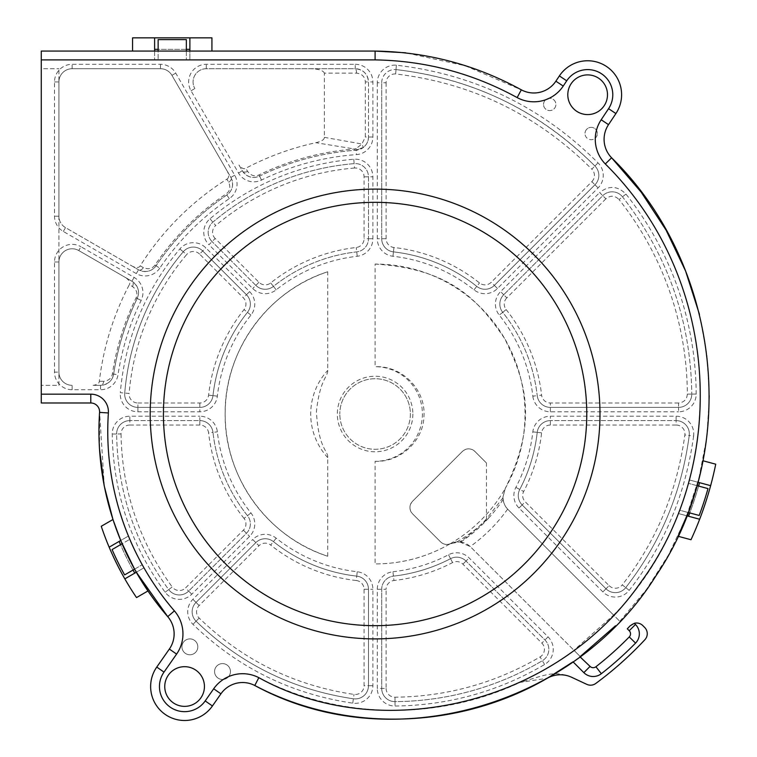 <?xml version="1.0" encoding="UTF-8"?>
<svg xmlns="http://www.w3.org/2000/svg" width="757" height="757" viewBox="0 0 757 757"><rect width="100%" height="100%" fill="white"/><g stroke="black" fill="none" stroke-linecap="round" stroke-linejoin="round"><path stroke-width="0.57" stroke-dasharray="3.79 2.84" d="M377.298 589.277A17.638 17.638 0 0 1 392.949 571.743L393.451 576.124A13.229 13.229 0 0 0 381.708 589.277L381.708 688.397L381.708 589.277A13.229 13.229 0 0 1 393.451 576.124A163.162 163.162 0 0 0 450.538 558.675A13.229 13.229 0 0 1 466.009 561.051A13.229 13.229 0 0 0 450.538 558.675A163.162 163.162 0 0 1 393.451 576.124A163.162 163.162 0 0 0 450.538 558.675A163.162 163.162 0 0 1 393.451 576.124L393.943 580.515A8.819 8.819 0 0 0 386.117 589.277L377.298 589.277L377.298 688.397L381.708 688.397A13.229 13.229 0 0 0 395.012 701.625A293.035 293.035 0 0 0 542.343 660.729A13.229 13.229 0 0 0 544.955 639.987L466.009 561.051L544.955 639.987A13.229 13.229 0 0 1 542.343 660.729A293.035 293.035 0 0 1 395.012 701.625A13.229 13.229 0 0 1 381.708 688.397L386.117 688.397L386.117 589.277M41.275 59.898L375.094 59.898L375.094 51.079L41.275 51.079L41.275 394.16L90.783 394.16A17.638 17.638 0 0 1 108.383 412.962A274.961 274.961 -4.4 0 0 174.394 610.89A35.276 35.276 0 0 1 176.589 654.105L163.995 672.121A25.132 25.132 0 0 0 171.025 707.691A25.132 25.132 0 0 0 205.194 700.925L213.692 688.775A35.276 35.276 0 0 1 258.837 677.666C338.937 719.879 438.294 720.901 520.05 682.417L547.264 678.272A26.457 26.457 0 0 1 571.582 677.26L586.817 684.356A8.819 8.819 0 0 0 595.768 683.467A353.604 353.604 0 0 0 644.898 639.712A8.819 8.819 0 0 0 644.68 627.468L642.816 625.594A8.819 8.819 0 0 0 630.127 625.821A333.988 333.988 0 0 1 627.307 628.802L629.218 630.713A4.41 4.41 0 0 1 629.266 636.93A340.423 340.423 0 0 1 595.91 666.756A4.41 4.41 0 0 1 590.072 666.406L470.703 547.027A17.638 17.638 0 0 0 450.623 543.583A8.819 8.819 0 0 1 440.583 541.861L412.508 513.785A8.819 8.819 0 0 1 412.508 501.314L462.404 451.418A8.819 8.819 0 0 1 474.876 451.418L486.477 463.019L486.477 518.923L502.96 497.784A17.638 17.638 0 0 0 508.117 509.612L613.586 615.081L508.117 509.612A17.638 17.638 0 0 1 507.654 509.13C504.881 506.49 503.32 502.497 502.951 497.131L505.279 488.388A149.933 149.933 0 0 0 375.094 264.07L375.094 366.7A47.303 47.303 0 0 1 422.359 415.943A47.303 47.303 0 0 1 375.094 461.306L375.094 563.937A149.933 149.933 0 0 0 449.478 544.179L456.887 541.908L449.478 544.179A149.933 149.933 0 0 0 505.279 488.388L502.941 497.131L503.121 499.544L502.96 497.784M611.609 157.797A26.457 26.457 0 0 1 608.524 124.65A26.457 26.457 0 0 0 611.609 157.797L605.307 163.957C731.868 288.654 728.707 499.043 613.586 615.081L619.822 621.317L613.586 615.081L573.929 650.254L580.231 656.556L573.021 661.817M572.065 677.487L570.343 676.673C553.329 670.465 545.665 675.026 520.05 682.417M204.437 686.523A19.843 19.843 0 0 1 184.594 706.366A19.843 19.843 0 0 1 164.752 686.523A19.843 19.843 0 0 1 184.594 666.68A19.843 19.843 0 0 1 204.437 686.523M696.175 394.198A324.422 324.422 -110 0 0 626.001 194.133C617.655 185.787 608.883 185.276 599.658 192.562L602.771 195.685A13.229 13.229 0 0 1 622.5 196.829C667.778 255.137 690.867 320.892 691.775 394.094C690.867 320.892 667.778 255.137 622.5 196.829A13.229 13.229 0 0 0 602.771 195.685L503.708 294.747L602.771 195.685A13.229 13.229 0 0 1 622.5 196.829A13.229 13.229 0 0 0 602.771 195.685L605.884 198.798C610.502 195.155 614.892 195.41 619.065 199.574M693.592 436.108C685.643 494.16 664.173 545.57 629.199 590.346A17.638 17.638 0 0 1 602.875 591.898L519.018 508.042A17.638 17.638 0 0 1 515.858 487.413A158.752 158.752 0 0 0 532.833 431.859A17.638 17.638 0 0 1 550.367 416.208L676.105 416.208A17.638 17.638 0 0 1 693.592 436.108L689.22 435.54A13.229 13.229 0 0 0 676.105 420.618A13.229 13.229 0 0 1 689.22 435.54A13.229 13.229 0 0 0 676.105 420.618L550.367 420.618L676.105 420.618L676.105 425.027A8.819 8.819 0 0 1 684.848 434.972C677.108 491.416 656.253 541.387 622.273 584.887L625.736 587.621A13.229 13.229 0 0 1 605.997 588.776L522.141 504.919A13.229 13.229 0 0 1 519.766 489.448A163.162 163.162 0 0 0 537.224 432.361A13.229 13.229 0 0 1 550.367 420.618A13.229 13.229 0 0 0 537.224 432.361A163.162 163.162 0 0 1 519.766 489.448A13.229 13.229 0 0 0 522.141 504.919L605.997 588.776A13.229 13.229 0 0 0 625.736 587.621C660.577 542.741 681.735 492.05 689.22 435.54L684.848 434.972M412.858 414.003A37.765 37.765 0 0 1 375.094 451.768A37.765 37.765 0 0 1 337.329 414.003A37.765 37.765 0 0 1 375.094 376.238A37.765 37.765 0 0 1 412.858 414.003M607.493 94.739A19.843 19.843 0 0 1 587.64 114.581A19.843 19.843 0 0 1 567.797 94.739A19.843 19.843 0 0 1 587.64 74.896A19.843 19.843 0 0 1 607.493 94.739M486.477 518.923A154.343 153.813 90 0 1 459.736 541.927L450.623 543.583C446.904 545.182 443.564 544.605 440.583 541.861L412.508 513.785C409.092 509.631 409.092 505.468 412.508 501.314L462.404 451.418C466.558 448.002 470.722 448.002 474.876 451.418L486.477 463.019M459.736 541.927L470.22 546.563A17.638 17.638 0 0 1 470.703 547.027L573.929 650.254M503.121 499.544A154.343 153.813 -90 0 1 490.12 516.463C480.127 526.361 469.047 534.849 456.887 541.908M460.767 542.04C471.639 534.745 481.424 526.219 490.12 516.463M375.094 461.306C400.604 462.451 423.579 440.574 423.967 416.009C425.737 389.883 402.374 365.574 375.094 366.7M449.478 544.179C426.399 557.266 401.598 563.842 375.094 563.937M375.094 264.07C453.008 268.773 480.156 302.989 504.739 338.701C523.56 377.752 539.892 418.261 505.279 488.388M619.822 621.317L646.355 589.646L668.563 554.843L686.145 517.476L698.929 478.187L706.745 437.593L709.423 396.346L706.943 355.061L699.459 314.392M697.396 483.922L697.859 482.228L689.343 479.947L699.563 482.682A334.121 334.121 0 0 1 688.529 516.246L678.244 513.492A320.713 320.713 0 0 0 679.521 510.18L689.788 512.934A334.121 334.121 0 0 0 698.626 486.079L688.397 483.345L696.913 485.625L688.075 512.48A332.332 332.332 -73 0 0 696.913 485.625A332.522 332.522 0 0 0 697.859 482.228L702.922 460.758L697.859 482.228A332.522 332.522 0 0 1 686.807 515.791L679.9 532.218M605.307 163.957A35.276 35.276 0 0 1 601.181 119.767L608.571 108.667A25.132 25.132 0 0 0 600.727 73.268A25.132 25.132 0 0 0 566.719 80.81L559.376 75.918L555.875 81.188A26.457 26.457 0 0 1 521.318 89.828L465.195 65.745L405.676 52.791M189.884 51.079L132.56 51.079L189.884 51.079L189.884 59.898L189.884 37.85M90.783 394.16L90.783 402.979L41.275 402.979L41.275 394.16M41.275 68.717L41.275 385.341L41.275 68.717L58.914 68.717L41.275 68.717M134.595 569.15L136.326 572.226L134.595 569.15L142.193 564.76L134.557 569.169A276.437 276.437 0 0 0 136.298 572.245L143.934 567.835A270.675 270.675 0 0 1 142.193 564.76A274.829 274.829 0 0 0 143.934 567.835L134.765 573.125A278.358 278.358 0 0 1 119.161 541.397L120.704 540.507A276.437 276.437 0 0 0 122.085 543.781L129.778 539.344L122.123 543.763L120.742 540.489L128.406 536.06L120.704 540.507M114.042 522.756L112.963 519.52L101.258 526.276A291.682 291.682 0 0 0 136.515 597.576L148.003 590.943M104.305 486.268L99.593 412.385L99.498 449.024M176.589 654.105L169.36 649.052A26.457 26.457 0 0 0 167.732 616.633A26.457 26.457 0 0 1 169.36 649.052L156.765 667.068A33.951 33.951 0 0 0 173.485 718.611A33.951 33.951 0 0 0 211.279 707.521A33.951 33.951 0 0 1 150.634 686.523A33.951 33.951 0 0 1 156.765 667.068L163.995 672.121M205.194 700.925L212.424 705.978L220.921 693.828A26.457 26.457 0 0 1 254.778 685.492A26.457 26.457 0 0 0 220.921 693.828L213.692 688.775M90.783 402.979A8.819 8.819 0 0 1 99.583 412.385A8.819 8.819 0 0 0 90.783 402.979M128.406 536.06A272.34 272.34 0 0 0 129.778 539.344A270.694 270.694 0 0 1 128.406 536.06A270.694 270.694 0 0 0 129.778 539.344M122.085 543.781L120.543 544.671A278.358 278.358 0 0 0 133.033 570.049L134.557 569.169M118.726 545.721L115.443 547.623M112.982 549.043L112.093 549.554M621.601 94.739A33.951 33.951 0 0 0 560.492 74.356A33.951 33.951 0 0 1 621.601 94.739A33.951 33.951 0 0 1 617.324 111.222A33.951 33.951 0 0 0 621.601 94.739M615.905 113.55A33.951 33.951 0 0 0 617.324 111.222A33.951 33.951 0 0 1 615.905 113.55L608.571 108.667M58.914 385.341L58.914 68.717L58.914 385.341L41.275 385.341L58.914 385.341M132.56 51.079L132.56 37.85L211.932 37.85L211.932 51.079M186.354 51.079L186.354 59.898L189.884 59.898L186.354 59.898L186.354 49.319L158.137 49.319L158.137 59.898L158.137 51.079M158.137 49.319L158.137 39.61L186.354 39.61L186.354 49.319M154.608 51.079L154.608 59.898L158.137 59.898L154.608 59.898L154.608 49.319L189.884 49.319M154.608 37.85L154.608 49.319M678.026 536.259L690.999 539.741A344.057 344.057 0 0 0 715.725 464.183L702.922 460.758M678.244 513.492L686.807 515.791A332.522 332.522 0 0 0 688.075 512.48L679.521 510.18A321.716 321.716 0 0 1 678.244 513.492A321.716 321.716 0 0 0 679.521 510.18M689.343 479.947A324.081 324.081 0 0 1 688.397 483.345A323.949 323.949 0 0 0 689.343 479.947A324.081 324.081 0 0 1 688.397 483.345M699.563 482.682L710.643 485.653M690.952 513.246L699.203 515.46A344 344 0 0 0 707.994 488.596M381.708 82.768A13.229 13.229 0 0 1 396.015 69.578A13.229 13.229 0 0 0 381.708 82.768L381.708 238.729L381.708 82.768L386.117 82.768A8.819 8.819 0 0 1 395.656 73.978C471.81 82.967 537.196 114.695 591.813 169.161L594.917 166.02A13.229 13.229 0 0 1 594.964 184.774L494.349 285.389A13.229 13.229 0 0 1 476.759 286.383A163.162 163.162 0 0 0 393.451 251.873A13.229 13.229 0 0 1 381.708 238.729A13.229 13.229 0 0 0 393.451 251.873A163.162 163.162 0 0 1 476.759 286.383A13.229 13.229 0 0 0 494.349 285.389L594.964 184.774A13.229 13.229 0 0 0 594.917 166.02C538.927 110.55 472.623 78.406 396.015 69.578A13.229 13.229 0 0 0 381.708 82.768L377.298 82.768A17.638 17.638 0 0 1 396.375 65.187C474.762 74.423 541.984 106.992 598.021 162.887A17.638 17.638 0 0 1 598.087 187.897L497.472 288.512A17.638 17.638 0 0 1 474.005 289.836A158.752 158.752 0 0 0 392.949 256.263A17.638 17.638 0 0 1 377.298 238.729L377.298 82.768M386.117 82.768L386.117 238.729A8.819 8.819 0 0 0 393.943 247.492A167.571 167.571 0 0 1 479.503 282.938A8.819 8.819 0 0 0 491.236 282.276L591.851 181.661L594.964 184.774A13.229 13.229 0 0 0 594.917 166.02C539.694 110.901 473.399 78.756 396.015 69.578L395.656 73.978M605.893 198.798L506.821 297.861L503.708 294.747A13.229 13.229 0 0 0 502.714 312.338A13.229 13.229 0 0 1 503.708 294.747A13.229 13.229 0 0 0 502.714 312.338A163.162 163.162 0 0 1 537.224 395.646A163.162 163.162 0 0 0 502.714 312.338A13.229 13.229 0 0 1 503.708 294.747L500.585 291.625L599.658 192.562M506.821 297.861A8.819 8.819 0 0 0 506.159 309.594L502.714 312.338A163.162 163.162 0 0 1 537.224 395.646A13.229 13.229 0 0 0 550.367 407.389A13.229 13.229 0 0 1 537.224 395.646A13.229 13.229 0 0 0 550.367 407.389L678.546 407.389L550.367 407.389A13.229 13.229 0 0 1 537.224 395.646L532.833 396.148A158.752 158.752 0 0 0 499.26 315.092A17.638 17.638 0 0 1 500.585 291.625M696.175 394.066L691.775 394.094A13.229 13.229 0 0 1 678.546 407.389A13.229 13.229 0 0 0 691.775 394.094A13.229 13.229 0 0 1 678.546 407.389L678.546 411.799A17.638 17.638 0 0 0 696.185 394.198M687.356 394.132C686.854 399.507 683.921 402.459 678.546 402.979L678.546 407.389A13.229 13.229 0 0 0 691.775 394.094L687.356 394.113A315.555 315.555 54.4 0 0 619.094 199.602M212.055 241.606A13.229 13.229 0 0 1 212.868 222.151A251.239 251.239 0 0 1 354.144 163.635A13.229 13.229 0 0 1 368.479 176.816L368.479 238.729A13.229 13.229 0 0 1 356.736 251.873A163.162 163.162 0 0 0 273.438 286.383A13.229 13.229 0 0 1 255.838 285.389L212.055 241.606L255.838 285.389A13.229 13.229 0 0 0 273.438 286.383A163.162 163.162 0 0 1 356.736 251.873A13.229 13.229 0 0 0 368.479 238.729L368.479 176.816A13.229 13.229 0 0 0 354.144 163.635A251.239 251.239 0 0 0 212.868 222.151A13.229 13.229 0 0 0 212.055 241.606L215.177 238.493L258.951 282.276A8.819 8.819 0 0 0 270.684 282.938A167.571 167.571 0 0 1 356.244 247.492A8.819 8.819 0 0 0 364.07 238.729L364.07 176.816A8.819 8.819 0 0 0 354.522 168.026L354.144 163.635A251.239 251.239 0 0 0 212.868 222.151A13.229 13.229 0 0 0 212.055 241.606L208.941 244.729A17.638 17.638 0 0 1 210.02 218.782A255.648 255.648 0 0 1 353.784 159.244A17.638 17.638 0 0 1 372.889 176.816L372.889 238.729A17.638 17.638 0 0 1 357.238 256.263A158.752 158.752 0 0 0 276.182 289.836A17.638 17.638 0 0 1 252.715 288.512L208.941 244.729M676.105 425.027L550.367 425.027A8.819 8.819 0 0 0 541.605 432.853A167.571 167.571 0 0 1 523.674 491.492A8.819 8.819 0 0 0 525.254 501.806L609.12 585.663L605.997 588.776A13.229 13.229 0 0 0 625.736 587.621L625.736 587.621C660.615 542.646 681.773 491.955 689.22 435.54M255.838 542.618A13.229 13.229 0 0 1 273.438 541.624A163.162 163.162 0 0 0 356.736 576.124A13.229 13.229 0 0 1 368.479 589.277L368.479 685.691A13.229 13.229 0 0 1 353.377 698.787A13.229 13.229 0 0 0 368.479 685.691L368.479 589.277A13.229 13.229 0 0 0 356.736 576.124A163.162 163.162 0 0 1 273.438 541.624A13.229 13.229 0 0 0 255.838 542.618L196.016 602.43L255.838 542.618L258.951 545.731L199.138 605.553A8.819 8.819 0 0 0 199.167 618.062C242.571 660.076 294.18 685.53 354.002 694.415A8.819 8.819 0 0 0 364.07 685.691L364.07 589.277A8.819 8.819 0 0 0 356.244 580.515L356.736 576.124A163.162 163.162 0 0 1 273.438 541.624A13.229 13.229 0 0 0 255.838 542.618L252.715 539.495A17.638 17.638 0 0 1 276.182 538.17A158.752 158.752 0 0 0 357.238 571.743A17.638 17.638 0 0 1 372.889 589.277L372.889 685.681A17.638 17.638 0 0 1 352.753 703.149C291.029 693.98 237.774 667.702 192.959 624.326A17.638 17.638 0 0 1 192.903 599.317L252.715 539.495M199.138 605.553L196.016 602.43A13.229 13.229 0 0 0 196.063 621.194A13.229 13.229 0 0 1 196.016 602.43A13.229 13.229 0 0 0 196.063 621.194C240.092 663.861 292.533 689.731 353.377 698.787A13.229 13.229 0 0 0 368.479 685.691L364.07 685.691M199.167 618.062L196.063 621.194C240.177 663.908 292.618 689.769 353.377 698.787L354.002 694.415M199.82 420.618A13.229 13.229 0 0 1 212.972 432.361A163.162 163.162 0 0 0 247.473 515.659A13.229 13.229 0 0 1 246.479 533.259L188.663 591.075A13.229 13.229 0 0 1 168.679 589.599A13.229 13.229 0 0 0 188.663 591.075L246.479 533.259A13.229 13.229 0 0 0 247.473 515.659A163.162 163.162 0 0 1 212.972 432.361A13.229 13.229 0 0 0 199.82 420.618L129.854 420.618L199.82 420.618L199.82 425.027A8.819 8.819 0 0 1 208.591 432.853L212.972 432.361A13.229 13.229 0 0 0 199.82 420.618L199.82 416.208A17.638 17.638 0 0 1 217.354 431.859A158.752 158.752 0 0 0 250.927 512.915A17.638 17.638 0 0 1 249.602 536.382L191.786 594.198A17.638 17.638 0 0 1 165.13 592.22C130.866 545.087 113.228 492.362 112.216 434.045A17.638 17.638 0 0 1 129.854 416.208L199.82 416.208M199.82 425.027L129.854 425.027L129.854 420.618A13.229 13.229 0 0 0 116.625 433.998A13.229 13.229 0 0 1 129.854 420.618A13.229 13.229 0 0 0 116.625 433.998C117.6 491.359 134.954 543.223 168.679 589.599A13.229 13.229 0 0 0 188.663 591.075L185.541 587.962L243.366 530.146A8.819 8.819 0 0 0 244.028 518.413L247.473 515.659A163.162 163.162 0 0 1 212.972 432.361L217.354 431.859M129.854 425.027A8.819 8.819 0 0 0 121.035 433.95L116.625 433.998C117.59 491.34 134.945 543.204 168.679 589.599L172.218 586.978A8.819 8.819 0 0 0 185.541 587.962M179.882 248.93L183.241 251.778A13.229 13.229 0 0 1 202.706 250.964L246.479 294.747A13.229 13.229 0 0 1 247.473 312.338A163.162 163.162 0 0 0 212.972 395.646A13.229 13.229 0 0 1 199.82 407.389L137.906 407.389A13.229 13.229 0 0 1 124.725 393.053A251.239 251.239 0 0 1 183.241 251.778A251.239 251.239 0 0 0 124.725 393.053A13.229 13.229 0 0 0 137.906 407.389L199.82 407.389A13.229 13.229 0 0 0 212.972 395.646A163.162 163.162 0 0 1 247.473 312.338A13.229 13.229 0 0 0 246.479 294.747L202.706 250.964A13.229 13.229 0 0 0 183.241 251.778A251.239 251.239 0 0 0 124.725 393.053A13.229 13.229 0 0 0 137.906 407.389L137.906 402.979A8.819 8.819 0 0 1 129.116 393.422L120.335 392.684A255.648 255.648 0 0 1 179.882 248.93A17.638 17.638 0 0 1 205.819 247.851L249.602 291.625A17.638 17.638 0 0 1 250.927 315.092A158.752 158.752 0 0 0 217.354 396.148A17.638 17.638 0 0 1 199.82 411.799L137.906 411.799A17.638 17.638 0 0 1 120.335 392.684M355.251 64.307A17.638 17.638 0 0 1 372.889 81.945L372.889 137.008A17.638 17.638 0 0 1 356.509 154.608A260.067 260.067 0 0 0 261.487 180.062A17.638 17.638 0 0 1 238.512 173.022L191.019 90.774A17.638 17.638 0 0 1 206.301 64.307L355.251 64.307L355.251 68.717L206.292 68.717A13.229 13.229 0 0 0 194.842 88.56A13.229 13.229 0 0 1 206.292 68.717L355.251 68.717A13.229 13.229 0 0 1 368.479 81.945L368.479 137.008A13.229 13.229 0 0 1 356.197 150.208A264.477 264.477 0 0 0 259.566 176.097A13.229 13.229 0 0 1 242.325 170.817L238.957 164.988C241.615 168.338 243.886 169.426 245.788 168.243A277.705 277.705 0 0 1 315.811 142.704C321.498 141.417 324.356 139.629 324.384 137.358L324.384 73.126L356.519 73.126C361.95 73.751 364.893 76.684 365.338 81.945L365.338 137.008L361.912 143.991L356.292 148.542L356.197 150.208L354.844 150.302L354.749 149.015L315.811 142.704M309.036 68.717C317.874 68.745 322.993 70.221 324.384 73.126M261.487 180.062L259.566 176.097C252.791 178.945 247.047 177.185 242.325 170.817L238.957 164.988M356.292 148.542L354.749 149.015A265.764 265.764 0 0 0 258.998 174.933C254.712 176.845 250.917 175.652 247.596 171.366L245.788 168.243M258.998 174.933L259.566 176.097A264.477 264.477 0 0 1 354.844 150.302L363.341 147.483C366.615 144.899 368.337 141.417 368.479 137.008L368.479 81.945L372.889 81.945M324.384 137.358L361.912 143.991L363.341 147.483L356.197 150.208L356.509 154.608M356.519 73.126A4.41 1.268 90 0 0 355.251 68.717C363.322 69.549 367.732 73.959 368.479 81.945L365.338 81.945M226.911 179.144C228.879 178.084 229.078 175.567 227.507 171.602L171.924 75.331A13.229 13.229 0 0 0 160.465 68.717L72.142 68.717A13.229 13.229 0 0 0 58.914 81.945A13.229 13.229 0 0 1 72.142 68.717L160.465 68.717A13.229 13.229 0 0 1 171.924 75.331L230.866 177.431A13.229 13.229 0 0 1 226.826 194.994A264.477 264.477 0 0 0 156.093 265.735A13.229 13.229 0 0 1 138.522 269.776L65.528 227.639A13.229 13.229 0 0 1 58.914 216.18L58.914 81.945L58.914 216.18A13.229 13.229 0 0 0 65.528 227.639L132.693 266.417C136.667 267.987 139.174 267.789 140.234 265.821A277.705 277.705 0 0 1 226.911 179.144L228.718 182.267C230.771 187.272 229.901 191.161 226.106 193.924A265.764 265.764 0 0 0 155.024 265.016C152.261 268.811 148.372 269.681 143.357 267.628L140.234 265.821M159.736 268.205A17.638 17.638 0 0 1 136.317 273.599L63.323 231.453A17.638 17.638 0 0 1 54.504 216.18L54.504 81.945A17.638 17.638 0 0 1 72.142 64.307L160.465 64.307A17.638 17.638 0 0 1 175.747 73.126L234.689 175.227A17.638 17.638 0 0 1 229.305 198.646A260.067 260.067 0 0 0 159.736 268.205L156.093 265.735C151.646 271.593 145.789 272.946 138.522 269.776L132.693 266.417M155.024 265.016L156.093 265.735A264.477 264.477 0 0 1 226.826 194.994C232.702 190.452 234.055 184.594 230.866 177.431L227.507 171.602M54.504 262.007L58.914 262.007A13.229 13.229 0 0 1 78.756 250.548L131.907 281.235A13.229 13.229 0 0 1 137.187 298.476A264.477 264.477 0 0 0 113.645 374.109A13.229 13.229 0 0 1 100.567 385.341L93.092 385.341C97.161 384.774 99.243 383.43 99.328 381.301A277.705 277.705 0 0 1 129.333 284.698L132.456 286.506C136.743 289.808 137.935 293.612 136.033 297.908A265.764 265.764 0 0 0 112.367 373.911C111.582 378.245 108.686 380.705 103.662 381.301A4.41 3.104 90 0 1 100.567 385.341L93.092 385.341L100.567 385.341C108.071 384.433 112.424 380.686 113.645 374.109A264.477 264.477 0 0 1 137.187 298.476C140.007 291.596 138.247 285.853 131.907 281.235L78.756 250.548A13.229 13.229 0 0 0 58.914 262.007L58.914 372.113A13.229 13.229 0 0 0 72.142 385.341L72.142 385.341A13.229 13.229 0 0 1 58.914 372.113L58.914 262.007A13.229 13.229 0 0 1 78.756 250.548L80.961 246.735L134.112 277.412A17.638 17.638 0 0 1 141.162 300.397A260.067 260.067 0 0 0 118.007 374.772A17.638 17.638 0 0 1 100.567 389.751L72.142 389.751A17.638 17.638 0 0 1 54.504 372.113L54.504 262.007A17.638 17.638 0 0 1 80.961 246.735M126.078 277.866C129.428 280.525 130.516 282.796 129.333 284.698M99.328 381.301L103.662 381.301M410.37 414.003A35.276 35.276 0 0 1 375.094 449.28A35.276 35.276 0 0 1 339.817 414.003A35.276 35.276 0 0 0 375.094 449.28A35.276 35.276 0 0 0 410.37 414.003A35.276 35.276 0 0 0 375.094 378.727A35.276 35.276 0 0 0 339.817 414.003A35.276 35.276 0 0 1 375.094 378.727A35.276 35.276 0 0 1 410.37 414.003M543.545 104.438A6.17 6.17 0 0 1 549.724 98.268A6.17 6.17 0 0 1 555.893 104.438A6.17 6.17 0 0 1 549.724 110.607A6.17 6.17 0 0 1 543.545 104.438A6.17 6.17 0 0 0 549.724 110.607A6.17 6.17 0 0 0 555.893 104.438A6.17 6.17 0 0 0 549.724 98.268A6.17 6.17 0 0 0 543.545 104.438M597.349 133.544A6.17 6.17 0 0 0 591.17 127.365A6.17 6.17 0 0 0 585 133.544A6.17 6.17 0 0 1 591.17 127.365A6.17 6.17 0 0 1 597.349 133.544A6.17 6.17 0 0 1 591.17 139.714A6.17 6.17 0 0 1 585 133.544A6.17 6.17 0 0 0 591.17 139.714A6.17 6.17 0 0 0 597.349 133.544M214.581 671.535A7.939 7.939 0 0 1 222.52 663.596A7.939 7.939 0 0 1 230.45 671.535A7.939 7.939 0 0 1 222.52 679.474A7.939 7.939 0 0 1 214.581 671.535A7.939 7.939 0 0 0 222.52 679.474A7.939 7.939 0 0 0 230.45 671.535A7.939 7.939 0 0 0 222.52 663.596A7.939 7.939 0 0 0 214.581 671.535M181.945 646.838A7.939 7.939 0 0 1 189.884 638.899A7.939 7.939 0 0 1 197.823 646.838A7.939 7.939 0 0 1 189.884 654.777A7.939 7.939 0 0 1 181.945 646.838A7.939 7.939 0 0 0 189.884 654.777A7.939 7.939 0 0 0 197.823 646.838A7.939 7.939 0 0 0 189.884 638.899A7.939 7.939 0 0 0 181.945 646.838M327.724 556.253L327.724 457.607C328.387 450.869 318.356 448.674 316.445 411.59C319.728 379.635 328.065 376.532 327.724 370.4L327.724 271.754A149.933 149.933 0 0 0 327.724 556.253C267.571 537.177 224.242 476.872 225.16 414.003C224.242 351.144 267.562 290.839 327.724 271.754M386.117 688.397A8.819 8.819 0 0 0 394.993 697.216C446.923 696.572 495.286 683.145 540.091 656.934A8.819 8.819 0 0 0 541.832 643.109L462.896 564.164A8.819 8.819 0 0 0 452.582 562.583A167.571 167.571 0 0 1 393.943 580.505M563.217 86.071L563.217 86.071A35.276 35.276 0 0 1 517.145 97.596L521.318 89.828A26.457 26.457 0 0 0 555.875 81.188L563.217 86.071M532.833 396.148A17.638 17.638 0 0 0 550.367 411.799L678.546 411.799M392.949 571.743A158.752 158.752 0 0 0 448.504 554.767A17.638 17.638 0 0 1 469.132 557.928L548.068 636.874A17.638 17.638 0 0 1 544.586 664.523C498.399 691.538 448.551 705.373 395.04 706.035A17.638 17.638 0 0 1 377.298 688.397M507.654 509.13A163.162 163.162 0 0 1 470.22 546.563M258.837 677.666L254.778 685.492M167.732 616.633L174.394 610.89M108.383 412.962L99.583 412.385M143.934 567.835A270.675 270.675 0 0 1 142.193 564.76M608.524 124.65L601.181 119.767M396.375 65.187L396.015 69.578M386.117 238.729L377.298 238.729M392.949 256.263L393.451 251.873A163.162 163.162 0 0 1 476.759 286.383A13.229 13.229 0 0 0 494.349 285.389L491.236 282.276M474.005 289.836L479.503 282.938M497.472 288.512L494.349 285.389M594.964 184.774L598.087 187.897M594.917 166.02L598.021 162.887M381.708 238.729A13.229 13.229 0 0 0 393.451 251.873L393.943 247.492M591.851 181.661A8.819 8.819 0 0 0 591.813 169.161M625.963 194.085L619.056 199.555M502.714 312.338L499.26 315.092M550.367 411.799L550.367 402.979A8.819 8.819 0 0 1 541.605 395.154L537.224 395.646M506.159 309.594A167.571 167.571 0 0 1 541.605 395.154M678.546 402.979L550.367 402.979M210.02 218.782L215.717 225.52A8.819 8.819 0 0 0 215.168 238.483M258.951 282.276L252.715 288.512M276.182 289.836L273.438 286.383A163.162 163.162 0 0 1 356.736 251.873A13.229 13.229 0 0 0 368.479 238.729L364.07 238.729M357.238 256.263L356.244 247.492M372.889 238.729L368.479 238.729M364.07 176.816L372.889 176.816M353.784 159.244L354.144 163.635A13.229 13.229 0 0 1 368.479 176.816M255.838 285.389A13.229 13.229 0 0 0 273.438 286.383L270.684 282.938M354.522 168.026A246.829 246.829 0 0 0 215.717 225.52M550.367 425.027L550.367 416.208M532.833 431.859L537.224 432.361A163.162 163.162 0 0 1 519.766 489.448A13.229 13.229 0 0 0 522.141 504.919L525.254 501.806M515.858 487.413L523.674 491.492M519.018 508.042L522.141 504.919M605.997 588.776L602.884 591.898M625.736 587.621L629.199 590.346M676.105 416.208L676.105 420.618M550.367 420.618A13.229 13.229 0 0 0 537.224 432.361L541.605 432.853M609.12 585.663A8.819 8.819 0 0 0 622.273 584.887M448.504 554.767L450.538 558.675A13.229 13.229 0 0 1 466.009 561.051L469.132 557.928M462.896 564.164L466.009 561.051M452.582 562.583L450.538 558.675M548.068 636.874L541.832 643.109M544.586 664.523L540.091 656.934M394.993 697.216L395.012 701.625A13.229 13.229 0 0 1 381.708 688.397M395.012 701.625L395.04 706.035M276.182 538.17L270.684 545.068A8.819 8.819 0 0 0 258.951 545.731M196.016 602.43L192.903 599.317M196.063 621.194L192.959 624.326M352.753 703.149L353.377 698.787M372.889 685.691L368.479 685.691M364.07 589.277L372.889 589.277M357.238 571.743L356.736 576.124A13.229 13.229 0 0 1 368.479 589.277M356.244 580.515A167.571 167.571 0 0 1 270.684 545.068M129.854 420.618L129.854 416.208M116.625 433.998L112.216 434.045M165.13 592.22L168.679 589.599M191.776 594.198L188.663 591.075M243.366 530.146L249.602 536.382M250.927 512.915L247.473 515.659A13.229 13.229 0 0 1 246.479 533.259M121.035 433.95C122 490.347 139.061 541.359 172.218 586.978M244.028 518.413A167.571 167.571 0 0 1 208.591 432.853M137.906 402.979L199.82 402.979A8.819 8.819 0 0 0 208.591 395.154A167.571 167.571 0 0 1 244.028 309.594A8.819 8.819 0 0 0 243.366 297.861L199.583 254.087L205.819 247.851M137.906 411.799L137.906 407.389M199.82 402.979L199.82 411.799M217.354 396.148L212.972 395.646A163.162 163.162 0 0 1 247.473 312.338A13.229 13.229 0 0 0 246.479 294.747L243.366 297.861M250.927 315.092L244.028 309.594M249.602 291.625L246.479 294.747M202.706 250.964A13.229 13.229 0 0 0 183.241 251.778L186.61 254.626A246.829 246.829 0 0 0 129.116 393.422M199.82 407.389A13.229 13.229 0 0 0 212.972 395.646L208.591 395.154M199.583 254.087A8.819 8.819 0 0 0 186.619 254.617M206.292 68.717L206.292 64.307M191.019 90.764L194.842 88.56M247.596 171.366A4.41 3.113 150 0 1 242.325 170.817L238.512 173.022M372.889 137.008L365.338 137.008M72.142 68.717L72.142 64.307M54.504 81.945L58.914 81.945M58.914 216.18L54.504 216.18M63.323 231.453L65.528 227.639M143.357 267.628A4.41 3.113 120 0 1 138.522 269.776L136.317 273.599M229.305 198.646L226.106 193.924M234.689 175.227L230.866 177.431A4.41 3.113 -30 0 1 228.718 182.267M171.924 75.331L175.747 73.126M160.465 64.307L160.465 68.717M134.112 277.412L131.907 281.235A4.41 3.113 -60 0 1 132.456 286.506M72.142 389.751L72.142 385.341A13.229 13.229 0 0 1 58.914 372.113L54.504 372.113M100.567 385.341L100.567 389.751M112.367 373.911L118.007 374.772M136.033 297.908L137.187 298.476A264.477 264.477 0 0 0 113.645 374.109M137.187 298.476L141.162 300.397M327.724 457.607A64.383 64.383 0 0 1 327.724 370.4M104.211 485.786L113.607 521.441M120.742 540.489L122.123 543.763M368.479 137.008C368.555 141.001 366.842 144.492 363.341 147.483"/><path stroke-width="1.14" d="M405.676 52.791L375.094 51.079L375.094 59.898L41.275 59.898L41.275 51.079L375.094 51.079C426.995 51.911 475.737 64.828 521.318 89.828L517.145 97.596C472.784 73.278 425.434 60.711 375.094 59.898C425.434 60.711 472.784 73.278 517.145 97.596A35.276 35.276 0 0 0 563.217 86.071L566.719 80.81L563.217 86.071L555.875 81.188L559.376 75.918A33.951 33.951 0 0 1 621.601 94.739A33.951 33.951 0 0 1 615.905 113.55L608.524 124.65L615.905 113.55L608.571 108.667L601.181 119.767A35.276 35.276 0 0 0 605.307 163.957L611.609 157.797L641.226 192.221L666.084 230.119L685.605 271.072L699.459 314.392M579.938 656.773L590.072 666.406A4.41 4.41 0 0 0 595.91 666.756A340.442 340.442 129.8 0 0 629.266 636.93A4.41 4.41 0 0 0 629.237 630.723L627.307 628.802L630.127 625.821L634.29 623.314A8.819 8.819 0 0 1 642.816 625.594L644.68 627.468A8.819 8.819 0 0 1 644.898 639.712A353.604 353.604 0 0 1 595.768 683.467A8.819 8.819 0 0 1 586.817 684.356L571.582 677.26A26.457 26.457 0 0 0 547.264 678.272C459.139 729.493 345.154 733.306 254.778 685.492C390.896 759.602 574.535 706.461 655.789 576.058C742.134 448.91 720.787 264.25 611.609 157.797A26.457 26.457 0 0 1 608.524 124.65A26.457 26.457 0 0 0 611.609 157.797M547.264 678.272L573.021 661.817L583.836 672.642L590.072 666.406M615.479 625.793L580.231 656.556L615.479 625.793M678.026 536.259L686.807 515.791L699.657 519.236A344.057 344.057 0 0 1 690.999 539.741L678.026 536.259L679.9 532.218M697.396 483.922L696.913 485.625L707.994 488.596A343.801 343.801 107 0 1 699.203 515.46L688.075 512.48L686.807 515.791M41.275 59.898L41.275 402.979L90.783 402.979L90.783 394.16A17.638 17.638 0 0 1 108.383 412.962A274.961 274.961 -7.8 0 0 174.394 610.89L167.732 616.633L136.326 572.226A276.437 276.437 0 0 1 120.704 540.507L112.963 519.52L104.305 486.268M108.402 412.962L99.583 412.385A8.819 8.819 0 0 0 90.783 402.979A8.819 8.819 0 0 1 99.583 412.385C94.606 486.249 119.114 560.719 167.723 616.633A26.457 26.457 0 0 1 169.36 649.052A26.457 26.457 0 0 0 167.732 616.633M134.557 569.169L122.085 543.781A276.173 276.173 64.1 0 0 134.557 569.169L124.631 574.904A287.641 287.641 -115.9 0 1 112.093 549.554A287.49 287.49 0 0 0 124.631 574.904L133.033 570.049A278.358 278.358 0 0 0 134.765 573.125L124.839 578.859L136.298 572.245L148.003 590.943L134.557 569.169L120.704 540.507L109.15 547.179A291.682 291.682 0 0 1 101.258 526.276L112.963 519.52L120.704 540.507L114.042 522.756M254.778 685.492L258.837 677.666A35.276 35.276 0 0 0 213.692 688.775L220.921 693.828A26.457 26.457 0 0 1 254.778 685.492A26.457 26.457 0 0 0 220.921 693.828L212.424 705.978A33.951 33.951 0 0 1 150.634 686.523A33.951 33.951 0 0 1 156.765 667.068L169.36 649.052L176.589 654.105A35.276 35.276 0 0 0 174.413 610.88M213.692 688.775L205.194 700.925L212.424 705.978A33.951 33.951 0 0 1 211.279 707.521A33.951 33.951 0 0 0 212.424 705.978A33.951 33.951 0 0 1 150.634 686.523A33.951 33.951 0 0 1 156.765 667.068L163.995 672.121L176.589 654.105M258.837 677.666C379.882 744.841 555.222 706.253 640.829 582.256C730.013 461.108 719.339 276.646 605.307 163.957M164.752 686.523A19.843 19.843 0 0 0 184.594 706.366A19.843 19.843 0 0 0 204.437 686.523A19.843 19.843 0 0 0 184.594 666.68A19.843 19.843 0 0 0 164.752 686.523M567.797 94.739A19.843 19.843 0 0 0 587.64 114.581A19.843 19.843 0 0 0 607.493 94.739A19.843 19.843 0 0 0 587.64 74.896A19.843 19.843 0 0 0 567.797 94.739M521.318 89.828A26.457 26.457 0 0 0 555.875 81.188A26.457 26.457 0 0 1 521.318 89.828M586.76 414.003A211.667 211.667 0 0 1 376.456 625.67A211.667 211.667 0 0 1 163.427 414.003A211.667 211.667 0 0 1 373.731 202.337A211.667 211.667 0 0 1 586.76 414.003M148.003 590.943L136.515 597.576A291.682 291.682 0 0 1 109.15 547.179L119.161 541.397A278.358 278.358 0 0 0 120.543 544.671L118.726 545.721M112.093 549.554L122.085 543.781M115.443 547.623L112.982 549.043M608.571 108.667A25.132 25.132 0 0 0 602.156 74.214A25.132 25.132 0 0 0 566.719 80.81L559.376 75.918A33.951 33.951 0 0 1 560.492 74.356A33.951 33.951 0 0 0 559.376 75.918A33.951 33.951 0 0 1 621.601 94.739A33.951 33.951 0 0 1 615.905 113.55M132.56 51.079L132.56 37.85L211.932 37.85L211.932 51.079M189.884 37.85L189.884 51.079M186.354 51.079L186.354 39.61L158.137 39.61L158.137 51.079M154.608 37.85L154.608 51.079M154.608 49.319L158.137 49.319M186.354 49.319L189.884 49.319M702.922 460.758L715.725 464.183A344.057 344.057 0 0 1 699.667 519.236L688.529 516.246A334.121 334.121 0 0 0 689.788 512.934L690.952 513.246M707.994 488.596L698.626 486.079A334.121 334.121 0 0 0 699.563 482.682M710.643 485.653L697.859 482.228M583.836 672.642A13.229 13.229 0 0 0 601.342 673.702A349.27 349.27 129.8 0 0 635.558 643.1A13.229 13.229 0 0 0 635.473 624.487L634.29 623.314M629.237 630.723L635.473 624.487M635.558 643.1L629.266 636.93M595.91 666.756L601.342 673.702M205.194 700.925A25.132 25.132 0 0 1 169.615 706.716A25.132 25.132 0 0 1 163.995 672.121M41.275 394.16L90.783 394.16M150.217 416.899A224.895 224.895 0 0 1 373.646 189.108A224.895 224.895 0 0 1 599.989 414.003A224.895 224.895 0 0 1 376.541 638.899A224.895 224.895 0 0 1 150.217 416.899M601.181 119.767L608.524 124.65M99.498 449.024L104.211 485.786M113.607 521.441L120.742 540.489M122.123 543.763L134.595 569.15M136.326 572.226L167.713 616.652"/></g></svg>

